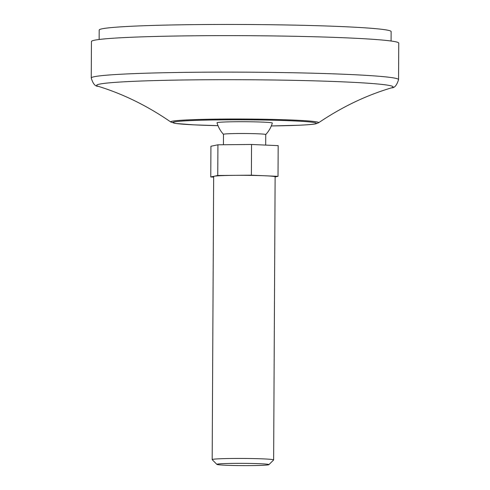 <?xml version="1.0" encoding="UTF-8"?>
<svg xmlns="http://www.w3.org/2000/svg" width="490" height="490" viewBox="0 0 490 490"><rect width="100%" height="100%" fill="white"/><g stroke="black" fill="none" stroke-linecap="round" stroke-linejoin="round"><path stroke-width="0.73" d="M223.483 134.34A28.812 28.812 0 0 1 217.015 122.788A27.66 1.194 0.3 0 1 244.682 121.722A27.66 1.194 0.3 0 1 272.33 123.082A28.812 28.812 0 0 1 265.739 134.56M99.133 39.488L99.182 30.049A145.977 6.315 0.3 0 1 245.19 24.5A145.977 6.315 0.3 0 1 391.13 31.574L391.081 41.013M223.434 144.74L223.483 134.321A21.125 0.913 0.3 0 1 244.62 133.519A21.125 0.913 0.3 0 1 265.739 134.542L265.684 145.089M251.382 175.181L251.542 144.477L278.179 145.634L278.014 176.333L251.382 175.181L234.569 175.34A30.729 1.329 0.3 0 1 264.698 175.757A30.729 1.329 0.3 0 1 275.123 176.81L273.641 459.939A30.729 1.329 0.3 0 1 273.61 459.994L268.875 464.667A26.019 1.127 0.3 0 1 262.413 465.329A26.019 1.127 0.3 0 1 234.226 465.5A26.019 1.127 0.3 0 1 216.892 464.398A26.019 1.127 0.3 0 1 242.893 463.356A26.019 1.127 0.3 0 1 268.875 464.667M275.123 176.945L278.014 176.333M251.542 144.477L217.921 144.795L210.927 146.259L210.767 176.964L213.658 177.086M217.921 144.795L217.756 175.494L210.767 176.964M216.892 464.398L212.207 459.669A30.729 1.329 0.3 0 1 212.176 459.614L213.658 176.486A30.729 1.329 0.3 0 1 214.265 176.229A30.729 1.329 0.3 0 1 234.569 175.34L217.756 175.494M212.176 459.614A30.729 1.329 0.3 0 1 242.918 458.444A30.729 1.329 0.3 0 1 273.641 459.939M91.44 41.521A153.658 6.646 0.3 0 1 245.129 35.678A153.658 6.646 0.3 0 1 398.75 43.132L398.56 79.613A153.658 6.646 0.3 0 0 244.939 72.165A153.658 6.646 0.3 0 0 91.25 78.008L91.44 41.521M398.56 79.613C396.814 85.291 394.505 88.029 391.62 87.82A148.237 6.413 0.3 0 0 244.902 79.735A148.237 6.413 0.3 0 0 98.104 86.283C123.26 93.994 147.508 105.92 170.851 122.047L175.8 123.474L193.826 124.852L218.007 125.667A71.779 3.105 0.3 0 1 181.49 121.116A71.779 3.105 0.3 0 1 285.682 120.589A71.779 3.105 0.3 0 1 298.551 125.25A71.779 3.105 0.3 0 1 271.313 125.942M170.851 122.047A73.972 3.197 0.3 0 1 244.694 119.033A73.972 3.197 0.3 0 1 318.5 122.819L315.683 123.854C312.651 124.436 307.003 124.901 298.735 125.25L271.313 125.948M98.104 86.283C95.219 86.461 92.935 83.704 91.25 78.008M391.62 87.82C366.385 95.268 342.014 106.936 318.5 122.819"/></g></svg>

